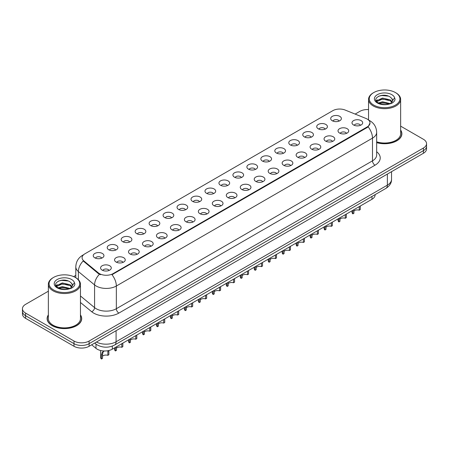 <?xml version="1.0" encoding="UTF-8"?>
<svg xmlns="http://www.w3.org/2000/svg" width="449" height="449" viewBox="0 0 449 449"><rect width="100%" height="100%" fill="white"/><g stroke="black" fill="none" stroke-linecap="round" stroke-linejoin="round"><path stroke-width="0.67" d="M318.285 128.812A5.349 3.087 180 0 1 317.224 127.937A5.349 3.087 180 0 1 318.998 124.104A5.349 3.087 180 0 1 325.851 124.446A5.349 3.087 180 0 1 326.911 127.937A5.349 3.087 180 0 1 318.285 128.812M325.199 129.132A3.21 1.852 0 0 0 324.335 128.229A3.21 1.852 0 0 0 321.175 127.763A3.21 1.852 0 0 0 318.936 129.132M304.321 136.878A5.349 3.087 180 0 1 303.26 136.002A5.349 3.087 180 0 1 305.028 132.163A5.349 3.087 180 0 1 311.881 132.511A5.349 3.087 180 0 1 312.942 136.002A5.349 3.087 180 0 1 304.321 136.878M311.23 137.198A3.21 1.852 0 0 0 310.371 136.294A3.21 1.852 0 0 0 307.206 135.823A3.21 1.852 0 0 0 304.972 137.198M290.351 144.943A5.349 3.087 180 0 1 289.291 144.067A5.349 3.087 180 0 1 291.064 140.228A5.349 3.087 180 0 1 297.917 140.576A5.349 3.087 180 0 1 298.978 144.067A5.349 3.087 180 0 1 290.351 144.943M297.266 145.263A3.21 1.852 0 0 0 296.402 144.359A3.21 1.852 0 0 0 293.242 143.888A3.21 1.852 0 0 0 291.003 145.263M276.388 153.002A5.349 3.087 180 0 1 275.321 152.132A5.349 3.087 180 0 1 277.095 148.293A5.349 3.087 180 0 1 283.948 148.636A5.349 3.087 180 0 1 285.008 152.132A5.349 3.087 180 0 1 276.388 153.002M283.297 153.322A3.21 1.852 0 0 0 282.438 152.424A3.21 1.852 0 0 0 279.272 151.953A3.21 1.852 0 0 0 277.039 153.322M262.418 161.068A5.349 3.087 180 0 1 261.357 160.198A5.349 3.087 180 0 1 263.125 156.359A5.349 3.087 180 0 1 269.984 156.701A5.349 3.087 180 0 1 271.044 160.198A5.349 3.087 180 0 1 262.418 161.068M269.327 161.387A3.21 1.852 0 0 0 268.468 160.484A3.21 1.852 0 0 0 265.308 160.018A3.21 1.852 0 0 0 263.069 161.387M248.449 169.133A5.349 3.087 180 0 1 247.388 168.257A5.349 3.087 180 0 1 249.161 164.424A5.349 3.087 180 0 1 256.014 164.766A5.349 3.087 180 0 1 257.075 168.257A5.349 3.087 180 0 1 248.449 169.133M255.363 169.453A3.21 1.852 0 0 0 254.499 168.549A3.21 1.852 0 0 0 251.339 168.083A3.21 1.852 0 0 0 249.1 169.453M234.485 177.198A5.349 3.087 180 0 1 233.424 176.322A5.349 3.087 180 0 1 235.192 172.483A5.349 3.087 180 0 1 242.045 172.831A5.349 3.087 180 0 1 243.111 176.322A5.349 3.087 180 0 1 234.485 177.198M241.394 177.518A3.21 1.852 0 0 0 240.535 176.614A3.21 1.852 0 0 0 237.375 176.143A3.21 1.852 0 0 0 235.136 177.518M220.515 185.257A5.349 3.087 180 0 1 219.454 184.387A5.349 3.087 180 0 1 221.228 180.549A5.349 3.087 180 0 1 228.081 180.891A5.349 3.087 180 0 1 229.142 184.387A5.349 3.087 180 0 1 220.515 185.257M227.43 185.577A3.21 1.852 0 0 0 226.565 184.679A3.21 1.852 0 0 0 223.406 184.208A3.21 1.852 0 0 0 221.166 185.577M206.551 193.323A5.349 3.087 180 0 1 205.49 192.453A5.349 3.087 180 0 1 207.258 188.614A5.349 3.087 180 0 1 214.111 188.956A5.349 3.087 180 0 1 215.172 192.453A5.349 3.087 180 0 1 206.551 193.323M213.46 193.642A3.21 1.852 0 0 0 212.602 192.739A3.21 1.852 0 0 0 209.442 192.273A3.21 1.852 0 0 0 207.202 193.642M192.582 201.388A5.349 3.087 180 0 1 191.521 200.512A5.349 3.087 180 0 1 193.294 196.679A5.349 3.087 180 0 1 200.147 197.021A5.349 3.087 180 0 1 201.208 200.512A5.349 3.087 180 0 1 192.582 201.388M199.496 201.708A3.21 1.852 0 0 0 198.632 200.804A3.21 1.852 0 0 0 195.472 200.338A3.21 1.852 0 0 0 193.233 201.708M178.618 209.453A5.349 3.087 180 0 1 177.551 208.577A5.349 3.087 180 0 1 179.325 204.738A5.349 3.087 180 0 1 186.178 205.086A5.349 3.087 180 0 1 187.239 208.577A5.349 3.087 180 0 1 178.618 209.453M185.527 209.773A3.21 1.852 0 0 0 184.668 208.869A3.21 1.852 0 0 0 181.503 208.398A3.21 1.852 0 0 0 179.269 209.773M164.648 217.512A5.349 3.087 180 0 1 163.588 216.643A5.349 3.087 180 0 1 165.361 212.804A5.349 3.087 180 0 1 172.214 213.146A5.349 3.087 180 0 1 173.275 216.643A5.349 3.087 180 0 1 164.648 217.512M171.563 217.838A3.21 1.852 0 0 0 170.699 216.934A3.21 1.852 0 0 0 167.539 216.463A3.21 1.852 0 0 0 165.299 217.838M150.679 225.578A5.349 3.087 180 0 1 149.618 224.708A5.349 3.087 180 0 1 151.392 220.869A5.349 3.087 180 0 1 158.244 221.211A5.349 3.087 180 0 1 159.305 224.708A5.349 3.087 180 0 1 150.679 225.578M157.593 225.898A3.21 1.852 0 0 0 156.735 224.994A3.21 1.852 0 0 0 153.569 224.528A3.21 1.852 0 0 0 151.335 225.898M136.715 233.643A5.349 3.087 180 0 1 135.654 232.767A5.349 3.087 180 0 1 137.422 228.934A5.349 3.087 180 0 1 144.275 229.276A5.349 3.087 180 0 1 145.341 232.767A5.349 3.087 180 0 1 136.715 233.643M143.624 233.963A3.21 1.852 0 0 0 142.765 233.059A3.21 1.852 0 0 0 139.605 232.593A3.21 1.852 0 0 0 137.366 233.963M122.745 241.708A5.349 3.087 180 0 1 121.685 240.832A5.349 3.087 180 0 1 123.458 236.993A5.349 3.087 180 0 1 130.311 237.341A5.349 3.087 180 0 1 131.372 240.832A5.349 3.087 180 0 1 122.745 241.708M129.66 242.028A3.21 1.852 0 0 0 128.796 241.124A3.21 1.852 0 0 0 125.636 240.653A3.21 1.852 0 0 0 123.396 242.028M108.781 249.767A5.349 3.087 180 0 1 107.721 248.898A5.349 3.087 180 0 1 109.489 245.059A5.349 3.087 180 0 1 116.342 245.401A5.349 3.087 180 0 1 117.402 248.898A5.349 3.087 180 0 1 108.781 249.767M115.69 250.093A3.21 1.852 0 0 0 114.832 249.189A3.21 1.852 0 0 0 111.672 248.718A3.21 1.852 0 0 0 109.433 250.093M94.812 257.833A5.349 3.087 180 0 1 93.751 256.963A5.349 3.087 180 0 1 95.525 253.124A5.349 3.087 180 0 1 102.378 253.466A5.349 3.087 180 0 1 103.438 256.963A5.349 3.087 180 0 1 94.812 257.833M101.727 258.153A3.21 1.852 0 0 0 100.862 257.255A3.21 1.852 0 0 0 97.702 256.783A3.21 1.852 0 0 0 95.463 258.153M332.254 120.747A5.349 3.087 180 0 1 331.194 119.877A5.349 3.087 180 0 1 332.962 116.038A5.349 3.087 180 0 1 339.814 116.381A5.349 3.087 180 0 1 340.875 119.877A5.349 3.087 180 0 1 332.254 120.747M339.163 121.067A3.21 1.852 0 0 0 338.305 120.169A3.21 1.852 0 0 0 335.145 119.698A3.21 1.852 0 0 0 332.905 121.067M339.59 133.05A5.349 3.087 180 0 1 338.529 132.174A5.349 3.087 180 0 1 340.297 128.335A5.349 3.087 180 0 1 347.156 128.683A5.349 3.087 180 0 1 348.216 132.174A5.349 3.087 180 0 1 339.59 133.05M346.499 133.37A3.21 1.852 0 0 0 345.64 132.466A3.21 1.852 0 0 0 342.48 131.995A3.21 1.852 0 0 0 340.241 133.37M325.62 141.115A5.349 3.087 180 0 1 324.56 140.24A5.349 3.087 180 0 1 326.333 136.401A5.349 3.087 180 0 1 333.186 136.749A5.349 3.087 180 0 1 334.247 140.24A5.349 3.087 180 0 1 325.62 141.115M332.535 141.435A3.21 1.852 0 0 0 331.671 140.531A3.21 1.852 0 0 0 328.511 140.06A3.21 1.852 0 0 0 326.271 141.435M311.657 149.175A5.349 3.087 180 0 1 310.596 148.305A5.349 3.087 180 0 1 312.364 144.466A5.349 3.087 180 0 1 319.217 144.808A5.349 3.087 180 0 1 320.277 148.305A5.349 3.087 180 0 1 311.657 149.175M318.566 149.495A3.21 1.852 0 0 0 317.707 148.597A3.21 1.852 0 0 0 314.547 148.125A3.21 1.852 0 0 0 312.308 149.495M297.687 157.24A5.349 3.087 180 0 1 296.626 156.364A5.349 3.087 180 0 1 298.4 152.531A5.349 3.087 180 0 1 305.253 152.873A5.349 3.087 180 0 1 306.313 156.364A5.349 3.087 180 0 1 297.687 157.24M304.602 157.56A3.21 1.852 0 0 0 303.737 156.656A3.21 1.852 0 0 0 300.577 156.19A3.21 1.852 0 0 0 298.338 157.56M283.723 165.305A5.349 3.087 180 0 1 282.662 164.429A5.349 3.087 180 0 1 284.43 160.59A5.349 3.087 180 0 1 291.283 160.938A5.349 3.087 180 0 1 292.344 164.429A5.349 3.087 180 0 1 283.723 165.305M290.632 165.625A3.21 1.852 0 0 0 289.773 164.721A3.21 1.852 0 0 0 286.614 164.25A3.21 1.852 0 0 0 284.374 165.625M269.754 173.37A5.349 3.087 180 0 1 268.693 172.495A5.349 3.087 180 0 1 270.466 168.656A5.349 3.087 180 0 1 277.319 169.004A5.349 3.087 180 0 1 278.38 172.495A5.349 3.087 180 0 1 269.754 173.37M276.668 173.69A3.21 1.852 0 0 0 275.804 172.786A3.21 1.852 0 0 0 272.644 172.315A3.21 1.852 0 0 0 270.405 173.69M255.79 181.43A5.349 3.087 180 0 1 254.723 180.56A5.349 3.087 180 0 1 256.497 176.721A5.349 3.087 180 0 1 263.35 177.063A5.349 3.087 180 0 1 264.41 180.56A5.349 3.087 180 0 1 255.79 181.43M262.699 181.75A3.21 1.852 0 0 0 261.84 180.852A3.21 1.852 0 0 0 258.675 180.38A3.21 1.852 0 0 0 256.441 181.75M241.82 189.495A5.349 3.087 180 0 1 240.759 188.619A5.349 3.087 180 0 1 242.533 184.786A5.349 3.087 180 0 1 249.386 185.128A5.349 3.087 180 0 1 250.447 188.619A5.349 3.087 180 0 1 241.82 189.495M248.735 189.815A3.21 1.852 0 0 0 247.87 188.911A3.21 1.852 0 0 0 244.711 188.445A3.21 1.852 0 0 0 242.471 189.815M227.851 197.56A5.349 3.087 180 0 1 226.79 196.684A5.349 3.087 180 0 1 228.563 192.846A5.349 3.087 180 0 1 235.416 193.193A5.349 3.087 180 0 1 236.477 196.684A5.349 3.087 180 0 1 227.851 197.56M234.765 197.88A3.21 1.852 0 0 0 233.907 196.976A3.21 1.852 0 0 0 230.741 196.505A3.21 1.852 0 0 0 228.507 197.88M213.887 205.625A5.349 3.087 180 0 1 212.826 204.75A5.349 3.087 180 0 1 214.594 200.911A5.349 3.087 180 0 1 221.447 201.259A5.349 3.087 180 0 1 222.513 204.75A5.349 3.087 180 0 1 213.887 205.625M220.796 205.945A3.21 1.852 0 0 0 219.937 205.041A3.21 1.852 0 0 0 216.777 204.57A3.21 1.852 0 0 0 214.538 205.945M199.917 213.685A5.349 3.087 180 0 1 198.856 212.815A5.349 3.087 180 0 1 200.63 208.976A5.349 3.087 180 0 1 207.483 209.318A5.349 3.087 180 0 1 208.544 212.815A5.349 3.087 180 0 1 199.917 213.685M206.832 214.005A3.21 1.852 0 0 0 205.968 213.107A3.21 1.852 0 0 0 202.808 212.635A3.21 1.852 0 0 0 200.568 214.005M185.953 221.75A5.349 3.087 180 0 1 184.893 220.88A5.349 3.087 180 0 1 186.661 217.041A5.349 3.087 180 0 1 193.513 217.383A5.349 3.087 180 0 1 194.574 220.88A5.349 3.087 180 0 1 185.953 221.75M192.862 222.07A3.21 1.852 0 0 0 192.004 221.166A3.21 1.852 0 0 0 188.844 220.7A3.21 1.852 0 0 0 186.604 222.07M171.984 229.815A5.349 3.087 180 0 1 170.923 228.939A5.349 3.087 180 0 1 172.697 225.106A5.349 3.087 180 0 1 179.549 225.449A5.349 3.087 180 0 1 180.61 228.939A5.349 3.087 180 0 1 171.984 229.815M178.898 230.135A3.21 1.852 0 0 0 178.034 229.231A3.21 1.852 0 0 0 174.874 228.766A3.21 1.852 0 0 0 172.635 230.135M158.02 237.88A5.349 3.087 180 0 1 156.959 237.005A5.349 3.087 180 0 1 158.727 233.166A5.349 3.087 180 0 1 165.58 233.514A5.349 3.087 180 0 1 166.641 237.005A5.349 3.087 180 0 1 158.02 237.88M164.929 238.2A3.21 1.852 0 0 0 164.07 237.297A3.21 1.852 0 0 0 160.905 236.825A3.21 1.852 0 0 0 158.671 238.2M144.05 245.94A5.349 3.087 180 0 1 142.99 245.07A5.349 3.087 180 0 1 144.763 241.231A5.349 3.087 180 0 1 151.616 241.573A5.349 3.087 180 0 1 152.677 245.07A5.349 3.087 180 0 1 144.05 245.94M150.965 246.26A3.21 1.852 0 0 0 150.101 245.362A3.21 1.852 0 0 0 146.941 244.89A3.21 1.852 0 0 0 144.701 246.26M130.081 254.005A5.349 3.087 180 0 1 129.02 253.135A5.349 3.087 180 0 1 130.794 249.296A5.349 3.087 180 0 1 137.647 249.638A5.349 3.087 180 0 1 138.707 253.135A5.349 3.087 180 0 1 130.081 254.005M136.996 254.325A3.21 1.852 0 0 0 136.137 253.421A3.21 1.852 0 0 0 132.971 252.955A3.21 1.852 0 0 0 130.738 254.325M116.117 262.07A5.349 3.087 180 0 1 115.056 261.195A5.349 3.087 180 0 1 116.824 257.361A5.349 3.087 180 0 1 123.683 257.704A5.349 3.087 180 0 1 124.743 261.195A5.349 3.087 180 0 1 116.117 262.07M123.026 262.39A3.21 1.852 0 0 0 122.167 261.486A3.21 1.852 0 0 0 119.007 261.021A3.21 1.852 0 0 0 116.768 262.39M102.148 270.135A5.349 3.087 180 0 1 101.087 269.26A5.349 3.087 180 0 1 102.86 265.421A5.349 3.087 180 0 1 109.713 265.769A5.349 3.087 180 0 1 110.774 269.26A5.349 3.087 180 0 1 102.148 270.135M109.062 270.455A3.21 1.852 0 0 0 108.198 269.552A3.21 1.852 0 0 0 105.038 269.08A3.21 1.852 0 0 0 102.799 270.455M353.559 124.985A5.349 3.087 180 0 1 352.493 124.109A5.349 3.087 180 0 1 354.267 120.276A5.349 3.087 180 0 1 361.119 120.618A5.349 3.087 180 0 1 362.18 124.109A5.349 3.087 180 0 1 353.559 124.985M360.468 125.305A3.21 1.852 0 0 0 359.61 124.401A3.21 1.852 0 0 0 356.444 123.935A3.21 1.852 0 0 0 354.21 125.305M365.913 118.441A9.625 5.556 180 0 1 367.198 119.064A9.625 5.556 180 0 1 370.015 122.992A9.625 5.556 180 0 1 367.198 126.921L113.064 273.643A9.625 5.556 180 0 1 98.376 272.897L83.84 260.914A9.625 5.556 180 0 1 82.094 257.726A9.625 5.556 180 0 1 84.917 253.797L332.821 110.667A9.625 5.556 180 0 1 345.152 110.044L365.913 118.441M375.117 194.63L375.117 194.9A10.697 6.174 180 0 1 371.98 199.266L112.312 349.182A10.697 6.174 180 0 1 95.991 348.357L91.669 344.798M48.363 314.895A17.292 9.985 0 0 0 47.117 318.616A17.292 9.985 0 0 0 52.179 325.677A17.292 9.985 0 0 0 71.026 327.843A17.292 9.985 0 0 0 81.701 318.616A17.292 9.985 0 0 0 80.455 314.895M370.015 122.992L368.129 126.82L367.198 127.499L111.981 274.704A12.477 7.206 60 0 1 116.342 286.013A14.261 8.234 180 0 1 96.176 286.013A14.261 8.234 180 0 1 94.576 284.913L78.379 271.561A14.261 8.234 180 0 1 75.802 266.835L75.802 277.746M48.363 291.199L25.582 304.355A10.697 6.174 0 0 0 22.45 308.721L22.45 313.963A10.697 6.174 0 0 0 25.582 318.33L73.99 346.274L73.99 343.653A10.697 6.174 0 0 0 89.115 343.653L423.418 150.645A10.697 6.174 0 0 0 426.55 146.279A10.697 6.174 0 0 1 423.418 150.645L89.115 343.653A10.697 6.174 0 0 1 73.99 343.653L25.582 315.709L73.99 343.653L73.99 341.032A10.697 6.174 0 0 0 89.115 341.032L423.418 148.03A10.697 6.174 0 0 0 426.55 143.658A10.697 6.174 0 0 0 423.418 139.291L400.637 126.141M22.45 311.342A10.697 6.174 0 0 0 25.582 315.709A10.697 6.174 0 0 1 22.45 311.342M100.537 274.704L98.376 273.615L83.188 260.97A12.477 8.346 129.5 0 0 78.379 271.561L78.379 279.71M376.666 142.636A17.292 9.985 0 0 0 401.883 133.763A17.292 9.985 0 0 0 400.637 130.036M368.545 109.573A10.697 6.174 0 0 0 359.885 111.346L355.142 114.085M75.802 275.36L73.63 276.612M22.45 308.721A10.697 6.174 0 0 0 25.582 313.088L73.99 341.032M73.99 346.274A10.697 6.174 0 0 0 89.115 346.274L423.418 153.266A10.697 6.174 0 0 0 426.55 148.9L426.55 143.658M360.283 206.018L360.283 209.599L359.245 210.194L359.245 206.619M352.875 210.3L352.875 213.876A5.349 3.087 180 0 1 351.988 212.175L351.988 210.806M359.245 210.194A3.923 2.262 0 0 0 353.913 211.075M353.913 209.7L353.913 213.275L352.875 213.876M346.314 214.083L346.314 217.658L345.281 218.259L345.281 214.684M338.905 218.36L338.905 221.941A5.349 3.087 180 0 1 338.024 220.24L338.024 218.871M345.281 218.259A3.923 2.262 0 0 0 339.944 219.134M339.944 217.765L339.944 221.34L338.905 221.941M332.35 222.148L332.35 225.724L331.311 226.324L331.311 222.749M324.941 226.425L324.941 230A5.349 3.087 180 0 1 324.055 228.3L324.055 226.936M331.311 226.324A3.923 2.262 0 0 0 325.98 227.2M325.98 225.825L325.98 229.405L324.941 230M318.38 230.214L318.38 233.789L317.342 234.389L317.342 230.808M310.972 234.49L310.972 238.065A5.349 3.087 180 0 1 310.091 236.365L310.091 235.001M317.342 234.389A3.923 2.262 0 0 0 312.01 235.265M312.01 233.89L312.01 237.465L310.972 238.065M304.416 238.273L304.416 241.854L303.378 242.449L303.378 238.874M297.008 242.555L297.008 246.131A5.349 3.087 180 0 1 296.121 244.43L296.121 243.061M303.378 242.449A3.923 2.262 0 0 0 298.041 243.33M298.041 241.955L298.041 245.53L297.008 246.131M376.666 142.518A17.113 9.878 0 0 0 401.703 133.763A17.113 9.878 0 0 0 400.637 130.322M376.666 141.817A16.046 9.261 0 0 0 400.637 133.763L400.637 99.409A16.046 9.261 0 0 0 395.939 92.859L395.434 92.567A15.333 8.851 0 0 0 373.753 92.567A15.333 8.851 0 0 0 373.753 105.088A15.333 8.851 0 0 0 395.434 105.088A15.333 8.851 0 0 0 395.434 92.567L395.939 92.859M373.753 92.567L373.248 92.859A16.046 9.261 0 0 0 368.545 99.409A16.046 9.261 0 0 0 373.248 105.958A16.046 9.261 0 0 0 390.731 107.968A16.046 9.261 0 0 0 400.637 99.409M392.533 101.132L392.651 100.576A8.06 4.653 0 0 0 391.741 98.426L390.299 97.113C382.868 91.854 370.487 98.713 378.131 102.787C381.252 104.482 384.939 104.914 389.193 104.084L391.455 103.427C393.633 102.31 394.839 100.913 395.081 99.24L394.632 97.798L390.563 103.5M378.367 102.928L382.503 101.76L390.377 103.64M379.321 103.393L382.503 102.686L389.479 104.022M376.565 101.435L376.806 100.739L382.503 98.062L390.293 99.886L392.162 101.833M376.784 101.698L382.503 98.988L390.293 100.806L391.854 102.271M391.741 98.426L392.645 100.688M376.099 100.655L377.469 99.891M378.715 96.181L381.869 95.542L388.374 96.114M376.273 101.003L376.846 100.66M379.31 99.7L381.869 99.235L388.295 99.79M379.321 103.399L381.869 102.933L388.295 103.483M48.363 315.181A17.113 9.878 0 0 0 47.297 318.616A17.113 9.878 0 0 0 52.309 325.604A17.113 9.878 0 0 0 70.959 327.748A17.113 9.878 0 0 0 81.522 318.616A17.113 9.878 0 0 0 80.455 315.181M53.566 277.426L53.061 277.718A16.046 9.261 0 0 0 48.363 284.268L48.363 318.616A16.046 9.261 0 0 0 53.061 325.171A16.046 9.261 0 0 0 70.549 327.175A16.046 9.261 0 0 0 80.455 318.616L80.455 284.268A16.046 9.261 0 0 0 75.752 277.718L75.247 277.426A15.333 8.851 0 0 0 53.566 277.426A15.333 8.851 0 0 0 53.566 289.942A15.333 8.851 0 0 0 75.247 289.942A15.333 8.851 0 0 0 75.247 277.426L75.752 277.718M48.363 284.268A16.046 9.261 0 0 0 53.061 290.817A16.046 9.261 0 0 0 70.549 292.827A16.046 9.261 0 0 0 80.455 284.268M72.351 285.985L72.469 285.429A8.06 4.653 0 0 0 71.559 283.28L70.117 281.966C62.686 276.713 50.305 283.572 57.949 287.646C61.07 289.336 64.757 289.768 69.006 288.943L71.273 288.28C73.451 287.164 74.657 285.772 74.893 284.099L74.45 282.651L70.381 288.359M58.185 287.787L62.321 286.614L70.19 288.494M68.113 288.342L61.687 287.792L59.139 288.252L62.321 287.54L69.298 288.875M56.378 286.288L56.625 285.592L62.321 282.921L70.106 284.739L71.98 286.687M56.602 286.557L62.321 283.841L70.106 285.665L71.672 287.13M71.559 283.28L72.463 285.542M55.917 285.513L57.281 284.75M58.527 281.035L61.687 280.395L68.192 280.967M56.091 285.861L56.664 285.519M59.128 284.559L61.687 284.094L68.113 284.644M290.447 246.338L290.447 249.913L289.409 250.514L289.409 246.939M283.038 250.615L283.038 254.196A5.349 3.087 180 0 1 282.157 252.495L282.157 251.126M289.409 250.514A3.923 2.262 0 0 0 284.077 251.389M284.077 250.02L284.077 253.595L283.038 254.196M276.483 254.403L276.483 257.979L275.445 258.579L275.445 255.004M269.069 258.68L269.069 262.255A5.349 3.087 180 0 1 268.188 260.555L268.188 259.191M275.445 258.579A3.923 2.262 0 0 0 270.107 259.455M270.107 258.08L270.107 261.66L269.069 262.255M262.513 262.469L262.513 266.044L261.475 266.644L261.475 263.063M255.105 266.745L255.105 270.32A5.349 3.087 180 0 1 254.218 268.62L254.218 267.256M261.475 266.644A3.923 2.262 0 0 0 256.143 267.52M256.143 266.145L256.143 269.72L255.105 270.32M248.544 270.528L248.544 274.109L247.511 274.704L247.511 271.129M241.135 274.81L241.135 278.386A5.349 3.087 180 0 1 240.254 276.685L240.254 275.316M247.511 274.704A3.923 2.262 0 0 0 242.174 275.585M242.174 274.21L242.174 277.785L241.135 278.386M234.58 278.593L234.58 282.168L233.542 282.769L233.542 279.194M227.172 282.87L227.172 286.451A5.349 3.087 180 0 1 226.285 284.75L226.285 283.381M233.542 282.769A3.923 2.262 0 0 0 228.21 283.65M228.21 282.275L228.21 285.85L227.172 286.451M220.611 286.658L220.611 290.234L219.572 290.834L219.572 287.259M213.202 290.935L213.202 294.51A5.349 3.087 180 0 1 212.321 292.81L212.321 291.446M219.572 290.834A3.923 2.262 0 0 0 214.24 291.71M214.24 290.335L214.24 293.915L213.202 294.51M206.647 294.724L206.647 298.299L205.608 298.899L205.608 295.319M199.238 299L199.238 302.575A5.349 3.087 180 0 1 198.351 300.875L198.351 299.511M205.608 298.899A3.923 2.262 0 0 0 200.276 299.775M200.276 298.4L200.276 301.975L199.238 302.575M192.677 302.783L192.677 306.364L191.639 306.959L191.639 303.384M185.269 307.065L185.269 310.641A5.349 3.087 180 0 1 184.387 308.94L184.387 307.576M191.639 306.959A3.923 2.262 0 0 0 186.307 307.84M186.307 306.465L186.307 310.04L185.269 310.641M178.713 310.848L178.713 314.429L177.675 315.024L177.675 311.449M171.305 315.125L171.305 318.706A5.349 3.087 180 0 1 170.418 317.005L170.418 315.636M177.675 315.024A3.923 2.262 0 0 0 172.337 315.905M172.337 314.53L172.337 318.105L171.305 318.706M164.744 318.913L164.744 322.489L163.705 323.089L163.705 319.514M157.335 323.19L157.335 326.765A5.349 3.087 180 0 1 156.454 325.07L156.454 323.701M163.705 323.089A3.923 2.262 0 0 0 158.374 323.965M158.374 322.59L158.374 326.17L157.335 326.765M150.78 326.979L150.78 330.554L149.742 331.154L149.742 327.574M143.366 331.255L143.366 334.831A5.349 3.087 180 0 1 142.485 333.13L142.485 331.766M149.742 331.154A3.923 2.262 0 0 0 144.404 332.03M144.404 330.655L144.404 334.23L143.366 334.831M136.81 335.038L136.81 338.619L135.772 339.214L135.772 335.639M129.402 339.321L129.402 342.896A5.349 3.087 180 0 1 128.515 341.195L128.515 339.831M135.772 339.214A3.923 2.262 0 0 0 130.44 340.095M130.44 338.72L130.44 342.295L129.402 342.896M122.841 343.103L122.841 346.684L121.808 347.279L121.808 343.704M115.432 347.38L115.432 350.961A5.349 3.087 180 0 1 114.551 349.26L114.551 347.891M121.808 347.279A3.923 2.262 0 0 0 116.471 348.16M116.471 346.785L116.471 350.36L115.432 350.961M100.582 350.506L100.582 357.325A5.349 3.087 180 0 0 101.468 359.02L101.468 355.03L102.148 352.437L104.291 350.989M107.839 351.354L108.877 350.753L108.877 354.744L107.839 355.344L107.878 350.725M103.972 351.174L102.933 351.769L103.972 351.174L103.158 351.859L102.507 354.429L102.507 358.425L101.468 359.02M107.839 355.344A3.923 2.262 0 0 0 102.507 356.22M83.84 260.914L83.84 261.627M98.376 272.897L98.376 273.615M113.064 273.643L113.064 274.221M367.198 126.921L367.198 127.499M371.98 196.438L371.98 199.266M95.991 344.091L95.991 348.357M112.312 346.1L112.312 349.182M376.666 151.751A17.825 10.293 180 0 1 375.01 165.204L118.867 313.088A3.564 2.06 60 0 1 116.342 308.721L372.49 160.837A14.261 8.234 0 0 0 376.666 155.012L376.666 132.309A14.261 8.234 180 0 1 372.49 138.129A12.477 7.206 -120 0 0 368.129 126.82M118.867 313.088A17.825 10.293 180 0 1 93.656 313.088A17.825 10.293 180 0 1 91.658 311.713L80.455 302.474M99.437 274.272A12.477 8.346 129.5 0 0 94.576 284.913L94.576 307.621A14.261 8.234 0 0 0 96.176 308.721A14.261 8.234 0 0 0 116.342 308.721L116.342 286.013L372.49 138.129L372.49 160.837A3.564 2.06 60 0 0 375.01 165.204M83.402 254.931A12.477 7.206 -120 0 0 82.56 255.301C78.294 257.861 76.044 261.705 75.802 266.835M89.115 341.032L89.115 346.274M423.418 148.03L423.418 153.266M25.582 313.088L25.582 318.33M80.455 295.975L94.576 307.621A3.564 2.385 -50.5 0 1 91.658 311.713M96.44 342.048A14.261 8.234 0 0 0 116.089 341.762L387.364 185.145A14.261 8.234 0 0 0 391.545 179.319C391.646 182.861 389.76 185.892 385.887 188.406L114.613 345.028A7.133 4.12 60 0 0 116.089 341.762L116.089 330.7M387.364 174.083L387.364 185.145A7.133 4.12 60 0 1 385.887 188.406M94.891 342.941A7.133 4.771 129.5 0 0 95.631 343.805L94.711 343.047M394.632 97.798A10.198 5.888 0 0 0 391.803 94.666A10.198 5.888 0 0 0 377.379 94.666A10.198 5.888 0 0 0 377.379 102.995A10.198 5.888 0 0 0 389.193 104.084M74.45 282.651A10.198 5.888 0 0 0 71.621 279.519A10.198 5.888 0 0 0 57.197 279.519A10.198 5.888 0 0 0 57.197 287.848A10.198 5.888 0 0 0 69.006 288.943M101.468 355.03L102.507 354.429M376.666 132.309C376.425 127.179 374.174 123.335 369.903 120.77L368.629 120.119M83.733 254.622L82.56 255.301M114.613 345.028C108.877 347.908 103.135 347.908 97.399 345.028L95.631 343.805M391.545 179.319L391.545 171.67M401.703 135.194L401.703 133.763M368.545 120.04L368.545 99.409M81.522 320.047L81.522 318.616M47.297 320.047L47.297 318.616"/></g></svg>
